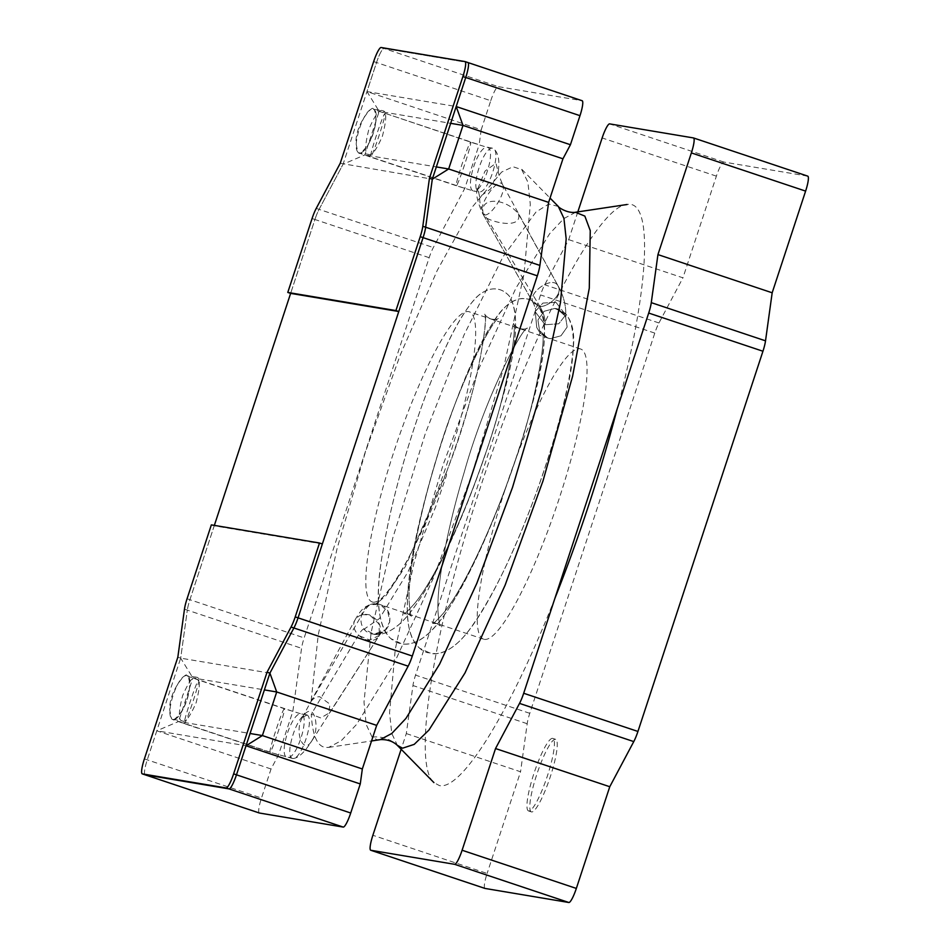 <?xml version="1.0" encoding="UTF-8"?>
<svg xmlns="http://www.w3.org/2000/svg" width="950" height="950" viewBox="0 0 950 950"><rect width="100%" height="100%" fill="white"/><g stroke="black" fill="none" stroke-linecap="round" stroke-linejoin="round"><path stroke-width="0.71" stroke-dasharray="4.75 3.56" d="M373.659 61.572L490.758 100.712L481.211 129.77L366.961 91.58L379.169 111.34L364.848 154.921L343.081 164.219L319.093 209.356A15.295 2.707 -71.5 0 0 314.925 219.498A15.295 2.707 108.5 0 1 319.093 209.356L343.081 164.219L376.521 62.534A15.295 2.707 108.5 0 1 384.002 48.45L467.816 62.51L384.002 48.45A15.295 2.707 -71.5 0 0 376.521 62.534L366.961 91.58L456.19 106.543M490.758 100.712A15.295 2.707 108.5 0 1 498.239 86.64L582.053 100.7M481.211 129.77L479.133 144.756L379.169 111.34L450.668 123.334M372.97 602.134A152.986 27.087 108.5 0 1 372.234 601.956A152.986 27.087 108.5 0 1 395.046 448.269A152.986 27.087 108.5 0 1 469.241 311.766A152.986 27.087 108.5 0 1 447.106 463.422A152.986 27.087 108.5 0 1 372.97 602.134M259.267 812.974A15.295 2.707 108.5 0 1 261.488 798.047L271.047 768.989L278.516 754.918L292.849 711.336L301.566 648.304A15.295 2.707 108.5 0 1 304.154 637.901L429.162 257.688A15.295 2.707 108.5 0 1 433.331 247.546L464.799 188.338L479.133 144.756M464.799 188.338L364.848 154.921L436.347 166.915M484.358 639.374A152.986 27.087 -71.5 0 0 558.493 500.65A152.986 27.087 -71.5 0 0 580.616 349.006A152.986 27.087 -71.5 0 0 579.88 348.816A152.986 27.087 -71.5 0 0 505.756 487.528A152.986 27.087 -71.5 0 0 483.621 639.184A152.986 27.087 -71.5 0 0 484.358 639.374M322.359 543.958L214.213 525.825L189.917 599.711A15.295 2.707 -71.5 0 0 187.328 610.114A15.295 2.707 108.5 0 1 189.917 599.711L214.356 525.374M312.063 218.547L314.925 219.498L290.629 293.384L314.925 219.498L429.162 257.688M292.849 711.336L192.886 677.92L180.678 658.16L187.328 610.114L301.566 648.304M278.516 754.918L178.564 721.501L192.886 677.92L264.397 689.902M271.047 768.989L156.797 730.799L178.564 721.501L250.064 733.495M145.029 774.784A15.295 2.707 108.5 0 1 147.25 759.857L156.797 730.799L246.026 745.762M269.907 673.123L180.678 658.16L147.25 759.857A15.295 2.707 -71.5 0 0 145.101 774.82M340.231 163.269L432.309 179.182M577.826 211.898L568.706 239.638L544.718 284.774A15.295 2.707 -71.5 0 0 540.55 294.916L415.542 675.129A15.295 2.707 -71.5 0 0 412.953 685.532L406.303 733.578L401.161 749.253M484.892 888.393A15.295 2.707 108.5 0 1 487.113 873.466L372.875 835.276M406.303 733.578L520.553 771.768L487.113 873.466M568.706 239.638L682.943 277.827L658.956 322.964A15.295 2.707 108.5 0 0 654.788 333.106L529.779 713.319A15.295 2.707 108.5 0 0 527.191 723.722L520.553 771.768M807.678 176.118L723.864 162.058A15.295 2.707 108.5 0 0 716.383 176.142L682.943 277.827M531.584 811.941A38.249 6.769 108.5 0 1 531.406 811.894A38.249 6.769 108.5 0 1 537.106 773.478A38.249 6.769 108.5 0 1 555.655 739.349A38.249 6.769 108.5 0 1 550.121 777.266A38.249 6.769 108.5 0 1 531.584 811.941M528.734 810.991A38.249 6.769 108.5 0 1 528.544 810.944A38.249 6.769 108.5 0 1 534.256 772.516A38.249 6.769 108.5 0 1 552.805 738.399A38.249 6.769 108.5 0 1 547.271 776.304A38.249 6.769 108.5 0 1 528.734 810.991M177.828 657.21L180.678 658.16L187.328 610.114L184.478 609.164M214.213 525.825L211.351 524.875M477.375 189.216L477.399 188.765C477.767 190.998 478.289 192.054 478.99 191.924C469.597 190.071 483.253 146.276 492.741 148.2L493.026 148.271C501.909 151.24 488.288 193.8 478.99 191.924L473.587 191.021C482.873 192.898 496.506 150.338 487.623 147.369L487.338 147.298C477.838 145.374 464.194 189.169 473.587 191.021L456.297 185.725C457.947 186.212 472.304 142.631 470.654 142.144C468.932 141.847 454.658 185.226 456.297 185.725L370.619 157.083C368.98 156.584 383.254 113.216 384.964 113.501L384.976 113.501C386.626 113.988 372.269 157.569 370.619 157.083C357.758 152.546 358.637 153.057 357.758 152.024L356.048 143.462C354.813 124.782 373.291 104.168 373.101 109.107C363.601 107.184 349.956 150.979 359.338 152.831C368.636 154.708 382.256 112.147 373.386 109.179L382.565 110.699C379.537 109.06 375.001 115.176 368.933 129.022C364.634 146.122 364.586 154.601 368.802 154.446C371.842 156.026 376.39 149.91 382.434 136.099C386.674 119.51 386.804 111.067 382.85 110.77M479.679 196.852L477.826 188.623L485.046 171.059L495.971 163.269L497.871 170.763L490.901 188.717L479.679 196.852C479.346 202.54 481.08 208.596 484.904 215.021L482.838 213.679C476.9 206.53 498.406 175.821 502.514 184.514M555.999 302.361L542.913 303.074L535.551 311.149L535.456 312.122L545.134 324.746L558.766 323.784L565.678 314.973L558.766 323.784L545.134 324.746L535.456 312.122L535.551 311.149L542.913 303.074L555.999 302.361L565.689 314.913L555.999 302.361M547.758 338.081L539.612 330.826L537.914 320.031L544.124 311.279L554.705 308.453L557.306 309.023L565.44 316.255L567.162 327.026L560.987 335.777L550.442 338.651L547.758 338.081L550.442 338.651L560.987 335.777L567.162 327.026L565.44 316.255L557.306 309.023L554.705 308.453L544.124 311.279L537.914 320.031L539.612 330.826L547.758 338.081M354.979 619.994C362.282 607.276 365.144 607.133 368.956 605.055L378.159 604.058C358.934 600.376 354.065 630.966 372.59 634.054L375.202 634.172C392.124 634.469 395.271 609.591 380.107 604.521L387.754 611.361L389.797 621.668L385.178 630.266L375.476 633.662L372.637 633.519L364.159 629.09M306.755 714.851C315.376 717.737 301.043 761.318 292.422 758.432C283.789 755.547 298.122 711.966 306.755 714.851M306.458 714.78L301.055 713.877C291.757 712.001 278.136 754.561 287.019 757.53L287.304 757.601C296.792 759.525 310.448 715.73 301.055 713.877L284.371 708.724C282.72 708.225 268.363 751.806 270.026 752.293C271.736 752.59 286.009 709.211 284.371 708.724L198.692 680.081C200.331 680.568 186.058 723.947 184.348 723.663L184.336 723.663C182.685 723.164 197.042 679.582 198.692 680.081L187.316 676.008C186.675 673.574 192.161 680.936 187.993 696.338C183.196 715.849 170.466 722.214 173.042 719.411L173.066 719.411C182.554 721.335 196.199 677.54 186.817 675.688C177.519 673.811 163.899 716.371 172.769 719.34L182.519 721.002C185.547 722.629 190.083 716.526 196.151 702.668C200.45 685.568 200.498 677.089 196.282 677.243C193.242 675.664 188.694 681.779 182.649 695.602C178.422 712.179 178.279 720.623 182.234 720.931M364.123 629.043C362.769 628.983 360.834 631.097 358.34 635.372L311.184 714.424M311.077 701.504C313.369 698.25 316.243 696.647 319.675 696.706L329.983 704.164L328.724 713.224L320.791 717.962L311.291 714.246C312.407 734.979 317.051 746.047 325.209 747.413L328.605 747.413L341.228 740.739L356.559 724.446L393.146 665.428L433.544 577.742L472.138 473.884L503.749 367.567L524.079 273.517L530.314 204.393L527.891 182.174L521.704 169.599L512.976 166.737L501.647 172.057L472.423 206.862L437.214 270.489L400.188 355.181L365.501 451.749L337.048 548.649L318.238 634.826L311.077 701.468M310.983 701.67L362.069 614.626C366.546 607.169 369.942 603.725 372.269 604.283L379.822 604.426L372.317 604.271M372.281 604.093L375.416 604.604L386.009 595.65L405.317 566.651L446.666 471.711L446.405 475.713L435.385 507.549L408.12 571.663L379.501 618.498L364.028 629.209M558.303 206.435L548.779 204.024L536.002 212.016L502.966 256.821L464.111 334.768L425.363 433.449L392.789 537.997L371.106 632.546L364.004 702.074L366.154 724.399L372.079 737.105L376.972 739.682L380.059 739.694M486.887 218.31C500.614 225.019 522.203 226.575 518.427 213.845C504.723 196.852 477.945 197.042 483.538 214.605L486.887 218.31M575.546 212.325L563.861 218.571L549.706 233.629L515.969 288.052L478.741 368.933L443.151 464.645L414.069 562.614L395.247 649.408L389.548 712.868L391.78 733.436L397.409 745.441M554.919 598.298C509.972 712.512 461.629 790.376 439.446 785.602L433.924 782.622C412.217 764.667 432.547 633.353 478.931 491.993C527.345 340.955 597.039 205.497 627.095 204.499C653.612 199.203 649.681 286.793 617.168 408.975M381.14 47.5L498.239 86.64M316.231 208.406L433.331 247.546M187.055 598.761L304.154 637.901M144.388 758.896L261.488 798.047M527.191 723.722L412.953 685.532M529.779 713.319L415.542 675.129M654.788 333.106L540.55 294.916M658.956 322.964L544.718 284.774M716.383 176.142L602.146 137.952M723.864 162.058L609.627 123.88M498.287 170.905C499.843 160.123 498.192 152.606 493.359 148.354L484.963 146.68L470.642 142.144L373.599 109.428C372.958 106.994 378.444 114.368 374.276 129.758C369.479 149.281 356.749 155.634 359.326 152.831L368.802 154.422M502.526 184.514C507.098 190.772 492.492 215.033 484.904 215.021L539.921 306.589L533.496 302.967L539.921 306.589C549.801 306.613 563.267 292.897 558.006 286.176C563.267 292.897 549.801 306.613 539.921 306.589C543.744 313.001 545.478 319.058 545.134 324.746C545.478 319.058 543.744 313.001 539.921 306.589M533.484 302.943C526.074 293.301 553.541 274.574 557.994 286.164C553.541 274.574 526.074 293.301 533.484 302.943M379.287 635.336C382.434 626.834 379.192 620.018 369.598 614.887C363.197 613.403 358.328 615.149 354.979 620.101C348.056 632.878 371.723 649.016 379.287 635.348M312.087 740.228C318.333 731.821 316.552 713.414 310.614 711.419C307.753 710.873 305.021 712.904 302.397 717.511M302.361 717.582C293.871 731.678 303.561 756.295 312.063 740.276M292.707 758.504L270.026 752.305L184.336 723.663C171.475 719.126 172.354 719.637 171.475 718.604L169.765 710.042C168.542 691.363 187.007 670.748 186.817 675.688L196.282 677.267M362.069 614.626L369.598 614.887L379.014 623.972L379.323 635.443M312.087 740.466L379.299 635.455L369.716 640.003L358.34 635.372M372.079 737.105C381.936 736.119 390.45 738.957 397.611 745.643M580.616 349.006L469.241 311.766M483.621 639.184L372.234 601.956M528.544 810.944L531.406 811.894M552.805 738.399L555.655 739.349M477.316 188.634C475.546 193.503 477.351 201.863 482.731 213.714M518.451 213.821L558.161 286.069L502.621 184.454C499.189 176.664 497.812 171.867 498.477 170.074M482.731 213.726L533.318 303.05C537.296 312.324 535.004 309.569 535.515 311.232C535.004 309.569 537.296 312.324 533.33 303.062L483.324 214.736M558.161 286.057C563.492 295.592 566.022 305.176 565.737 314.806C566.022 305.176 563.492 295.592 558.161 286.057M565.808 314.854L565.725 318.012C565.701 314.569 562.151 311.386 555.061 308.465C562.151 311.386 565.701 314.569 565.725 318.012L565.808 314.854M535.325 312.241L536.738 327.489L540.087 333.082L547.461 337.998L550.003 338.639L547.461 337.998L540.087 333.082L536.738 327.489L535.325 312.241M554.705 308.406L564.407 312.776C572.399 320.399 575.237 333.355 572.909 351.654C569.335 387.398 557.021 434.744 535.966 493.691C514.888 551.237 493.418 595.591 471.544 626.774C459.681 643.613 447.747 652.591 435.777 653.719L427.203 652.591C422.833 651.356 418.736 648.114 414.901 642.877C398.347 618.806 410.673 547.936 433.711 467.626C457.259 389.191 487.136 320.934 508.345 304.214C514.686 299.547 520.636 297.754 526.205 298.811C530.254 299.238 534.185 301.494 537.997 305.567C548.459 321.527 546.107 355.989 530.955 408.951C506.956 498.916 457.14 614.519 423.866 637.26C415.744 642.984 408.298 645.157 401.517 643.756L390.652 638.507C377.494 625.207 374.811 596.695 382.624 552.947C390.201 505.329 407.883 441.679 427.559 390.569C445.562 343.686 461.843 312.598 476.401 297.303C483.443 290.759 490.343 288.04 497.099 289.132C501.161 289.524 505.103 291.697 508.915 295.64C519.876 311.992 517.192 348.104 500.864 403.976C476.271 493.572 427.714 605.257 394.974 627.665C386.804 633.401 379.323 635.538 372.543 634.089L372.543 634.089C379.715 635.609 387.576 633.175 396.126 626.774C430.017 602.241 481.199 481.721 503.916 392.362C517.418 343.556 519.246 311.493 509.378 296.186C505.566 292.006 501.636 289.679 497.586 289.216C491.791 288.028 485.604 289.952 479.002 294.975C466.022 306.624 451.678 331.514 435.967 369.633C413.654 422.239 392.077 495.651 383.147 549.717C376.069 589.249 376.912 616.906 385.7 632.7C389.666 638.317 393.929 641.749 398.501 642.996C402.741 644.623 407.966 644.492 414.188 642.58C441.964 633.187 475.178 568.242 505.067 489.63C534.612 407.835 552.461 334.139 541.168 310.508C533.235 297.671 526.217 298.431 520.351 298.763C510.114 300.817 500.757 309.142 492.302 323.76C458.423 374.846 408.132 531.964 407.407 602.573C406.386 624.471 410.447 639.694 419.591 648.221L430.968 653.505C438.9 654.811 447.355 651.641 456.321 643.993C490.141 616.229 540.776 495.769 562.364 408.619C575.273 361.356 576.804 330.256 566.96 315.341C563.041 311.089 558.956 308.786 554.705 308.406L554.705 308.406M446.654 471.711C461.7 431.288 472.613 394.974 479.394 362.781C484.844 332.999 486.59 316.671 484.619 313.809C485.141 315.519 487.16 317.229 490.687 318.939C487.16 317.229 485.141 315.519 484.619 313.809C489.238 316.813 476.389 395.841 448.376 467.103C428.248 522.037 402.432 574.465 384.988 594.807C378.884 601.469 375.594 604.568 375.119 604.105L378.183 604.022L375.262 604.058M408.108 613.949L403.964 613.748C404.498 614.234 408.013 610.862 414.497 603.642C434.138 580.272 463.481 517.893 484.251 457.069C507.906 392.362 517.346 325.85 513.463 323.451C513.986 325.161 516.016 326.871 519.531 328.581C523.343 329.329 525.979 329.187 527.416 328.13C521.93 327.714 484.785 398.489 464.265 472.138C447.319 528.176 436.383 585.687 438.045 612.465C438.924 621.514 439.684 625.991 440.349 625.896L436.952 623.592L432.808 623.39C433.343 623.877 436.858 620.504 443.341 613.284C462.983 589.914 492.326 527.535 513.095 466.711C536.75 402.004 546.202 335.492 542.308 333.094C542.83 334.804 544.861 336.514 548.376 338.224L550.43 338.699L548.376 338.224C544.861 336.514 542.83 334.804 542.308 333.094C546.202 335.492 536.75 402.004 513.095 466.711C492.326 527.535 462.983 589.914 443.341 613.284C436.858 620.504 433.343 623.877 432.808 623.39L436.952 623.592L440.349 625.896C439.684 625.991 438.924 621.514 438.045 612.465C436.383 585.687 447.319 528.176 464.265 472.138C484.785 398.489 521.93 327.714 527.416 328.13C525.979 329.187 523.343 329.329 519.531 328.581C516.016 326.871 513.986 325.161 513.463 323.451C517.346 325.85 507.906 392.362 484.251 457.069C463.481 517.893 434.138 580.272 414.497 603.642C408.013 610.862 404.498 614.234 403.964 613.748L408.108 613.949L411.504 616.253L408.108 613.949M490.687 318.939C494.499 319.687 497.123 319.544 498.572 318.488C493.086 318.072 455.941 388.847 435.421 462.508C418.475 518.534 407.538 576.044 409.201 602.834C410.067 611.871 410.839 616.348 411.504 616.253C410.839 616.348 410.067 611.871 409.201 602.834C407.538 576.044 418.475 518.534 435.421 462.508C455.941 388.847 493.086 318.072 498.572 318.488C497.123 319.544 494.499 319.687 490.687 318.939M379.287 635.467L381.912 631.999L375.321 634.256L381.912 631.999L379.287 635.467M302.385 717.321L354.968 620.006M307.135 715.018L302.349 717.393M293.004 758.539C298.514 758.1 304.891 752.056 312.111 740.418M329.139 713.486L379.299 635.455M328.617 747.413L371.545 740.964M521.799 169.314L550.038 198.063M380.059 739.623L381.009 739.516"/><path stroke-width="1.43" d="M450.668 123.334L462.994 125.4L456.19 106.543L465.738 77.496A15.295 2.707 -71.5 0 0 467.887 62.534A15.295 2.707 -71.5 0 0 467.816 62.51A15.295 2.707 108.5 0 1 467.887 62.534A15.295 2.707 108.5 0 1 465.738 77.496L432.309 179.182L425.659 227.228A15.295 2.707 108.5 0 1 423.071 237.631L298.062 617.844A15.295 2.707 108.5 0 1 293.894 627.986L269.907 673.123L276.711 691.968L262.378 735.561L246.026 745.762L236.479 774.82A15.295 2.707 108.5 0 1 228.998 788.892L145.172 774.832A15.295 2.707 108.5 0 1 145.101 774.82A15.295 2.707 -71.5 0 0 145.172 774.832L259.421 813.022A15.295 2.707 108.5 0 1 259.338 813.01A15.295 2.707 108.5 0 1 259.267 812.974M467.958 62.557L582.053 100.7A15.295 2.707 108.5 0 1 582.124 100.712A15.295 2.707 108.5 0 1 579.987 115.674L570.428 144.732L562.946 158.804L548.625 202.386L539.897 265.418A15.295 2.707 108.5 0 1 537.32 275.821L412.312 656.034A15.295 2.707 108.5 0 1 408.144 666.176L376.663 725.384L362.342 768.966L360.264 783.952L350.716 813.01A15.295 2.707 108.5 0 1 343.235 827.082L259.421 813.022M456.19 106.543L570.428 144.732M436.347 166.915L448.661 168.981L462.994 125.4L562.946 158.804M214.356 525.374L290.629 293.384L398.786 311.517L423.071 237.631A15.295 2.707 -71.5 0 0 425.659 227.228L539.897 265.418M408.144 666.176L291.044 627.036L267.057 672.172L269.907 673.123L293.894 627.986A15.295 2.707 -71.5 0 0 298.062 617.844L322.359 543.958L319.509 543.008L211.351 524.875L187.055 598.761A15.295 2.707 -71.5 0 0 184.478 609.164L177.828 657.21L144.388 758.896A15.295 2.707 -71.5 0 0 142.251 773.858A15.295 2.707 -71.5 0 0 142.322 773.882L228.998 788.892A15.295 2.707 -71.5 0 0 236.479 774.82L350.716 813.01M360.264 783.952L246.026 745.762M362.342 768.966L262.378 735.561L250.064 733.495M376.663 725.384L276.711 691.968L264.397 689.902M548.625 202.386L448.661 168.981L432.309 179.182L425.659 227.228L422.809 226.278L429.447 178.232L462.887 76.534A15.295 2.707 -71.5 0 0 465.037 61.572A15.295 2.707 -71.5 0 0 464.966 61.56L381.14 47.5A15.295 2.707 -71.5 0 0 373.659 61.572L340.231 163.269L316.231 208.406A15.295 2.707 -71.5 0 0 312.063 218.547L287.779 292.434L290.629 293.384M401.161 749.253L372.875 835.276A15.295 2.707 -71.5 0 0 370.726 850.238A15.295 2.707 -71.5 0 0 370.797 850.262L454.622 864.31A15.295 2.707 -71.5 0 0 462.104 850.238L495.532 748.541L519.519 703.404A15.295 2.707 -71.5 0 0 523.688 693.262L648.696 313.061A15.295 2.707 -71.5 0 0 651.284 302.646L657.934 254.6L691.363 152.914A15.295 2.707 -71.5 0 0 693.512 137.952A15.295 2.707 -71.5 0 0 693.441 137.928L609.627 123.88A15.295 2.707 -71.5 0 0 602.146 137.952L577.826 211.898M495.532 748.541L609.769 786.731L576.341 888.428A15.295 2.707 108.5 0 1 568.86 902.5L485.034 888.44A15.295 2.707 108.5 0 1 484.963 888.428A15.295 2.707 108.5 0 1 484.892 888.393M693.583 137.976L807.678 176.118A15.295 2.707 108.5 0 1 807.749 176.142A15.295 2.707 108.5 0 1 805.612 191.104L691.363 152.914M657.934 254.6L772.172 292.79L805.612 191.104M609.769 786.731L633.769 741.594A15.295 2.707 108.5 0 0 637.937 731.453L762.945 351.239A15.295 2.707 108.5 0 0 765.522 340.836L772.172 292.79M537.32 275.821L420.221 236.681L395.924 310.567L398.786 311.517M420.221 236.681A15.295 2.707 -71.5 0 0 422.809 226.278M395.924 310.567L287.779 292.434M432.309 179.182L429.447 178.232M291.044 627.036A15.295 2.707 -71.5 0 0 295.212 616.894L319.509 543.008M269.907 673.123L236.479 774.82L233.617 773.858L267.057 672.172M259.338 813.01L145.101 774.82A15.295 2.707 108.5 0 1 145.029 774.784M142.322 773.882L226.136 787.942A15.295 2.707 -71.5 0 0 233.617 773.858M371.545 740.964L380.119 739.682L391.78 733.495L405.923 718.426L439.624 664.109L476.864 583.217L512.525 487.409L541.631 389.429L560.488 302.444L566.176 238.842L563.92 218.346L558.315 206.447L550.038 198.063M433.912 782.598L397.207 745.239L402.527 748.208L414.212 744.373L428.961 730.039L464.989 672.968L505.127 585.141L542.984 480.949L572.565 376.39L589.285 288.194L590.247 230.624L584.832 216.089L575.581 212.325M617.168 408.975C600.364 472.886 579.607 535.99 554.919 598.298M462.887 76.534L579.987 115.674M226.136 787.942L343.235 827.082M295.212 616.894L412.312 656.034M485.034 888.44L370.797 850.262M765.522 340.836L651.284 302.646M762.945 351.239L648.696 313.061M637.937 731.453L523.688 693.262M633.769 741.594L519.519 703.404M576.341 888.428L462.104 850.238M568.86 902.5L454.622 864.31M467.816 62.51L465.108 61.608M465.037 61.572L582.124 100.712M484.963 888.428L370.726 850.238M807.749 176.142L693.512 137.952M145.101 774.82L142.251 773.858M575.617 212.277C567.079 213.548 557.947 207.017 558.291 206.459M380.059 739.623C387.101 739.302 392.825 741.166 397.207 745.239M627.095 204.499L575.593 212.23"/></g></svg>
